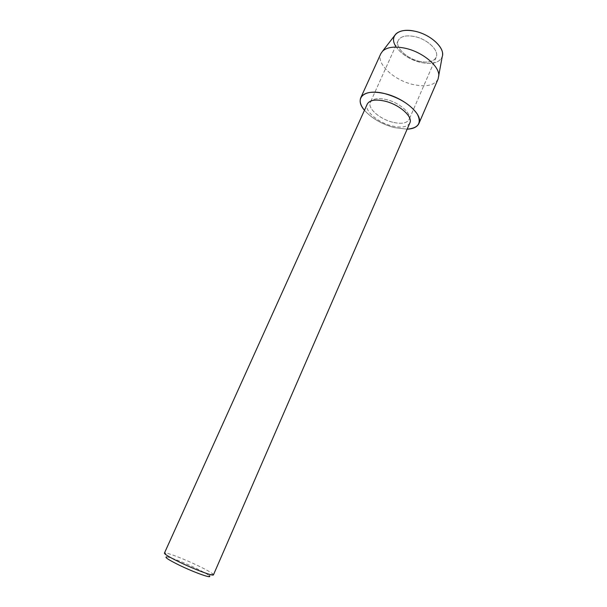 <?xml version="1.0" encoding="UTF-8"?>
<svg xmlns="http://www.w3.org/2000/svg" width="607" height="607" viewBox="0 0 607 607"><rect width="100%" height="100%" fill="white"/><g stroke="black" fill="none" stroke-linecap="round" stroke-linejoin="round"><path stroke-width="0.46" stroke-dasharray="3.04 2.28" d="M419.566 61.36C406.773 58.727 394.755 47.247 398.207 40.532C400.552 36.314 405.962 34.978 414.444 36.526C427.548 39.083 439.582 50.851 436.145 57.346C433.664 61.709 428.132 63.052 419.566 61.36C406.773 58.727 394.755 47.247 398.207 40.532C400.552 36.314 405.962 34.978 414.444 36.526C427.548 39.083 439.582 50.851 436.145 57.346C433.664 61.709 428.132 63.052 419.566 61.36M394.596 35.616C389.208 43.985 404.512 59.122 421.03 62.498C432.351 64.706 439.415 62.779 442.215 56.724C439.415 62.779 432.351 64.706 421.03 62.498C409.475 59.486 401.015 54.046 395.665 46.162M392.744 122.242C379.845 119.2 367.258 108.213 370.338 102.333C372.448 98.645 377.782 97.727 386.333 99.571C399.55 102.568 412.176 113.835 409.088 119.503C406.827 123.312 401.386 124.223 392.744 122.242C379.845 119.2 367.258 108.213 370.338 102.333C372.448 98.645 377.782 97.727 386.333 99.571C399.55 102.568 412.176 113.835 409.088 119.503C406.827 123.312 401.386 124.223 392.744 122.242M409.846 122.971C407.373 127.129 401.394 128.115 391.902 125.922C377.744 122.553 363.897 110.527 367.25 104.1M394.262 127.614C381.598 124.063 371.659 118.274 364.466 110.269C371.659 118.274 381.598 124.063 394.262 127.614L407.153 129.185L394.262 127.614M213.452 574.852L212.852 573.949C210.72 572.196 205.856 569.48 198.261 565.807C185.605 559.692 169.414 553.318 165.491 552.962L164.421 553.129M212.852 573.949L209.096 575.648C207.222 574.063 202.89 571.619 196.091 568.327C184.756 562.826 170.233 557.143 166.758 556.892L165.491 552.962M438.087 79.062C434.4 85.428 426.099 87.256 413.177 84.54C394.064 80.405 375.801 63.492 380.817 53.682M398.207 40.532L370.338 102.333L398.207 40.532M436.145 57.346L409.088 119.503L436.145 57.346"/><path stroke-width="0.91" d="M395.665 46.162C389.004 35.896 398.678 27.505 414.642 31.177C430.644 34.28 445.576 48.423 442.215 56.724L438.087 79.062L418.906 123.509C417.244 126.977 413.321 128.866 407.153 129.185C418.329 128.145 421.736 123.16 417.381 114.207C410.78 104.814 399.861 97.939 384.633 93.584C404.588 98.068 423.557 115.072 418.906 123.509M367.25 104.1C369.557 100.079 375.399 99.085 384.785 101.119C399.33 104.434 413.23 116.794 409.846 122.971L213.452 574.852C213.55 576.536 194.361 569.366 179.141 561.945C169.383 557.165 164.482 554.229 164.421 553.129L367.25 104.1M364.466 110.269C353.706 98.197 364.101 88.296 384.633 93.584C371.848 90.868 363.897 92.256 360.77 97.75C359.321 101.308 360.55 105.481 364.466 110.269M166.758 556.892C164.095 556.945 168.154 559.654 178.951 565.011C194.726 572.735 213.634 579.336 209.096 575.648M394.596 35.616L395.87 33.969C399.725 30.441 405.984 29.508 414.642 31.177C429.225 34.045 443.467 46.223 442.579 54.668M360.77 97.75L380.817 53.682L382.615 51.125C387.099 47.08 394.542 46.102 404.945 48.188C422.495 51.792 439.787 66.292 438.77 76.012M395.87 33.969L382.615 51.125"/></g></svg>
